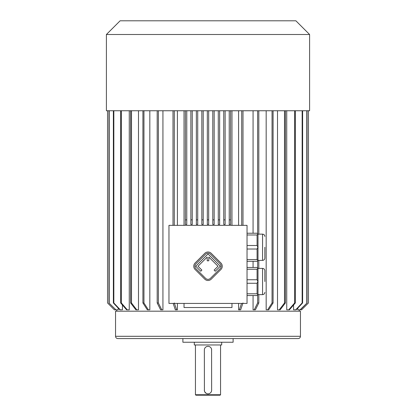 <?xml version="1.0" encoding="UTF-8"?>
<svg xmlns="http://www.w3.org/2000/svg" width="416" height="416" viewBox="0 0 416 416"><rect width="100%" height="100%" fill="white"/><g stroke="black" fill="none" stroke-linecap="round" stroke-linejoin="round"><path stroke-width="0.62" d="M247.036 225.352L168.964 225.352L168.964 303.425L247.036 303.425L247.036 225.352M257.998 260.39L262.564 260.39L262.564 234.14L257.998 234.14L257.998 260.39L257.083 261.305L247.036 261.305M257.998 234.14L257.083 233.23L247.036 233.23M247.036 245.508L257.083 245.508L257.873 247.265L257.083 249.023L257.083 259.548L247.036 259.548M257.083 249.023L247.036 249.023M257.083 259.548L257.873 260.515M257.083 245.508L257.083 234.988L247.036 234.988M257.873 234.021L257.083 234.988M257.998 294.632L262.564 294.632L262.564 268.388L257.998 268.388L257.998 294.632L257.083 295.547L247.036 295.547M257.998 268.388L257.083 267.472L247.036 267.472M247.036 279.755L257.083 279.755L257.083 269.23L247.036 269.23M257.873 268.263L257.083 269.23M257.083 279.755L257.873 281.512L257.083 283.265L247.036 283.265M257.083 283.265L257.083 293.79L247.036 293.79M257.083 293.79L257.873 294.757M184.028 225.352L184.028 110.75M231.972 110.75L231.972 225.352M208.686 110.75L208.686 224.437L207.314 224.437L207.314 219.872L208.686 219.872L208.686 110.75M177.414 110.75L177.414 225.352M177.414 303.425L177.414 309.816L176.634 309.816L174.288 302.968M162.937 110.75L162.937 309.816L161.793 309.816L158.371 302.968L158.371 110.75M149.828 110.75L149.828 309.816L148.361 309.816L143.957 302.968L142.912 302.968L142.912 110.75M138.492 110.75L138.492 309.816L136.739 309.816L131.492 302.968L130.614 302.968L135.86 309.816L136.739 309.816M129.262 110.75L129.262 309.816L127.286 309.816L121.352 302.968L120.666 302.968L126.599 309.816L127.286 309.816M122.429 305.001L122.429 309.816L120.281 309.816L113.844 302.968L113.376 302.968L119.813 309.816L120.281 309.816M118.191 308.095L118.191 309.816L115.944 309.816L108.961 302.968L115.944 309.816M297.809 308.095L297.809 309.816L300.056 309.816L307.039 302.968L300.295 309.816L301.6 309.816L308.448 302.968L308.448 110.75L308.448 302.968L301.6 309.816M293.571 305.001L293.571 309.816L295.719 309.816L302.156 302.968L302.624 302.968L296.187 309.816L295.719 309.816M286.738 110.75L286.738 309.816L288.714 309.816L294.648 302.968L295.334 302.968L289.401 309.816L288.714 309.816M277.508 110.75L277.508 309.816L279.261 309.816L284.508 302.968L285.386 302.968L280.14 309.816L279.261 309.816M266.172 110.75L266.172 309.816L267.639 309.816L272.043 302.968L273.088 302.968L268.689 309.816L267.639 309.816M253.063 110.75L253.063 233.23M253.063 261.305L253.063 267.472M253.063 295.547L253.063 309.816L254.207 309.816L257.629 302.968L258.814 302.968L255.393 309.816L254.207 309.816M238.586 110.75L238.586 225.352M238.586 303.425L238.586 309.816L239.366 309.816L241.53 303.498M231.972 303.425L231.972 307.533L184.028 307.533L184.028 303.425M115.544 336.3L115.544 311.189L300.456 311.189L300.456 336.3C300.321 337.688 299.562 338.447 298.173 338.582L117.827 338.582C116.438 338.447 115.679 337.688 115.544 336.3L300.456 336.3M182.889 338.582L233.111 338.582L233.111 342.238L182.889 342.238L182.889 338.582M194.303 342.238L194.303 344.973L221.697 344.973L221.697 342.238M220.558 394.742L220.1 395.2L195.9 395.2L195.442 394.742L220.558 394.742L220.558 344.973M204.35 349.825L204.417 390.879M204.422 390.905L204.516 391.279M204.568 391.43L204.776 391.898M204.786 391.914L206.263 393.39M207.475 393.791L208.234 393.822M207.626 346.367L207.298 346.414M207.272 346.419L206.534 346.653M206.419 346.705L206.128 346.861M206.107 346.871L205.696 347.162M205.4 347.433L205.078 347.807M204.682 348.462L204.511 348.915M211.64 390.51L211.583 349.294M211.578 349.268L211.484 348.899M211.432 348.748L211.302 348.442M211.297 348.421L211.141 348.13M210.803 347.656L210.46 347.298M209.856 346.85L209.258 346.57M208.686 346.408L208.198 346.351M208.9 393.718L209.466 393.526M210.038 393.208L210.517 392.824M210.824 392.496L211.021 392.226M211.318 391.711L211.489 391.258M211.65 349.996A3.65 3.65 0 0 0 208 346.346A3.65 3.65 0 0 0 204.35 349.996M204.35 390.177A3.65 3.65 0 0 0 208 393.832A3.65 3.65 0 0 0 211.65 390.177M143.957 110.75L143.957 302.968M148.361 309.816L147.311 309.816L142.912 302.968M130.614 110.75L130.614 302.968M131.492 110.75L131.492 302.968M120.666 110.75L120.666 302.968M121.352 110.75L121.352 302.968M113.376 110.75L113.376 302.968M113.844 110.75L113.844 302.968M108.961 110.75L108.961 302.968M109.2 110.75L109.2 302.968M107.552 110.75L107.552 302.968L114.4 309.816L107.552 302.968L107.552 110.75M115.705 309.816L114.4 309.816M306.8 110.75L306.8 302.968M307.039 110.75L307.039 302.968M302.156 110.75L302.156 302.968M302.624 110.75L302.624 302.968M294.648 110.75L294.648 302.968M295.334 110.75L295.334 302.968M284.508 110.75L284.508 302.968M285.386 110.75L285.386 302.968M272.043 110.75L272.043 302.968M273.088 110.75L273.088 302.968M161.793 309.816L160.607 309.816L157.186 302.968L158.371 302.968M157.186 110.75L157.186 302.968M257.629 110.75L257.629 233.776M257.629 260.754L257.629 268.018M257.629 295.001L257.629 302.968M258.814 110.75L258.814 234.14M258.814 260.39L258.814 268.388M258.814 294.632L258.814 302.968M176.634 309.816L175.344 309.816L173.181 303.498M173.004 110.75L173.004 225.352M174.288 110.75L174.288 225.352M241.712 110.75L241.712 225.352M242.996 110.75L242.996 225.352M242.996 302.968L240.656 309.816L239.366 309.816M223.751 110.75L223.751 219.872L225.124 219.872L225.124 110.75M223.751 219.872L223.751 224.437L225.124 224.437L225.124 219.872M219.643 110.75L219.643 224.437L218.275 224.437L218.275 219.872L219.643 219.872M218.275 110.75L218.275 219.872M212.794 219.872L212.794 224.437L214.162 224.437L214.162 219.872L212.794 219.872L212.794 110.75M214.162 110.75L214.162 219.872M207.314 110.75L207.314 219.872M201.838 110.75L201.838 219.872L203.206 219.872L203.206 110.75M201.838 219.872L201.838 224.437L203.206 224.437L203.206 219.872M197.725 110.75L197.725 224.437L196.357 224.437L196.357 219.872L197.725 219.872M196.357 110.75L196.357 219.872M190.876 219.872L190.876 224.437L192.249 224.437L192.249 219.872L190.876 219.872L190.876 110.75M192.249 110.75L192.249 219.872M229.232 110.75L229.232 219.872L230.599 219.872L230.599 110.75M229.232 219.872L229.232 224.437L230.599 224.437L230.599 219.872M185.401 110.75L185.401 219.872L186.768 219.872L186.768 110.75M185.401 219.872L185.401 224.437L186.768 224.437L186.768 219.872M106.408 110.75L309.592 110.75L309.592 34.497L106.408 34.497L106.408 110.75M106.408 34.497L120.11 20.8L295.89 20.8L309.592 34.497M264.846 281.512L264.846 270.67L264.846 281.512M264.846 247.265L264.846 258.107L264.846 247.265M220.922 269.469A4.566 4.566 0 0 0 220.922 263.011L211.234 253.328A4.566 4.566 0 0 0 204.781 253.328L195.094 263.011A4.566 4.566 0 0 0 195.094 269.469L204.781 279.157A4.566 4.566 0 0 0 211.234 279.157L220.922 269.469M220.116 268.663A3.427 3.427 0 0 0 220.116 263.822L210.428 254.134A3.427 3.427 0 0 0 205.587 254.134L195.9 263.822A3.427 3.427 0 0 0 195.9 268.663L205.587 278.351A3.427 3.427 0 0 0 210.428 278.351L220.116 268.663M214.141 270.114L215.27 271.248L220.277 266.24L208.01 253.973L195.738 266.24L200.746 271.248L201.874 270.114L198 266.24L207.21 257.031L207.21 260.801L208.806 260.801L208.806 257.031L218.015 266.24L214.141 270.114M116.683 309.816L116.683 311.189M299.317 309.816L299.317 311.189M195.442 394.742L195.442 344.973M262.564 268.388C263.947 268.523 264.711 269.282 264.846 270.67M262.564 294.632C263.947 294.497 264.711 293.738 264.846 292.349M262.564 234.14C263.947 234.276 264.711 235.04 264.846 236.423M262.564 260.39C263.947 260.255 264.711 259.496 264.846 258.107"/></g></svg>
